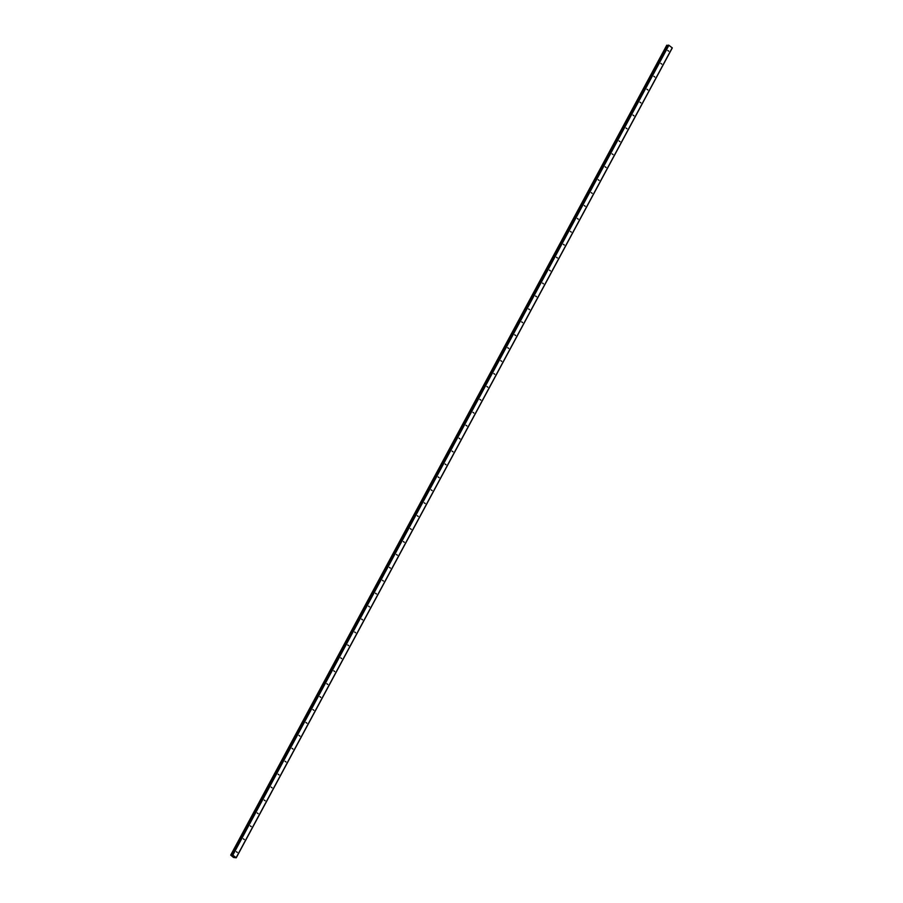 <?xml version="1.0" encoding="UTF-8"?>
<svg xmlns="http://www.w3.org/2000/svg" width="903" height="903" viewBox="0 0 903 903"><rect width="100%" height="100%" fill="white"/><g stroke="black" fill="none" stroke-linecap="round" stroke-linejoin="round"><path stroke-width="1.35" d="M668.717 51.178L667.791 50.489L668.717 51.178M661.764 64.102L660.838 63.413L661.764 64.102M654.799 77.026L653.874 76.337L654.799 77.026M647.846 89.95L646.92 89.262L647.846 89.95M640.893 102.874L639.956 102.186L640.893 102.874M633.929 115.798L633.003 115.11L633.929 115.798M626.975 128.723L626.039 128.034L626.975 128.723M620.011 141.647L619.086 140.958L620.011 141.647M613.058 154.571L612.132 153.882L613.058 154.571M606.094 167.495L605.168 166.795L606.094 167.495M599.14 180.419L598.215 179.72L599.14 180.419M592.176 193.344L591.251 192.644L592.176 193.344M585.223 206.268L584.297 205.568L585.223 206.268M578.259 219.192L577.333 218.492L578.259 219.192M571.306 232.105L570.38 231.416L571.306 232.105M564.341 245.029L563.416 244.341L564.341 245.029M557.388 257.953L556.462 257.265L557.388 257.953M550.424 270.877L549.498 270.189L550.424 270.877M543.471 283.802L542.545 283.113L543.471 283.802M536.506 296.726L535.581 296.037L536.506 296.726M529.553 309.65L528.627 308.961L529.553 309.65M522.589 322.574L521.663 321.886L522.589 322.574M515.636 335.498L514.71 334.81L515.636 335.498M508.671 348.423L507.746 347.723L508.671 348.423M501.718 361.347L500.793 360.647L501.718 361.347M494.754 374.271L493.828 373.571L494.754 374.271M487.801 387.195L486.875 386.495L487.801 387.195M480.847 400.108L479.911 399.419L480.847 400.108M473.883 413.032L472.958 412.344L473.883 413.032M466.93 425.956L465.993 425.268L466.93 425.956M459.966 438.881L459.04 438.192L459.966 438.881M453.013 451.805L452.087 451.116L453.013 451.805M446.048 464.729L445.123 464.04L446.048 464.729M439.095 477.653L438.169 476.965L439.095 477.653M432.131 490.577L431.205 489.889L432.131 490.577M425.178 503.502L424.252 502.813L425.178 503.502M418.213 516.426L417.288 515.726L418.213 516.426M411.26 529.35L410.334 528.65L411.26 529.35M404.296 542.274L403.37 541.574L404.296 542.274M397.343 555.198L396.417 554.498L397.343 555.198M390.378 568.111L389.453 567.423L390.378 568.111M383.425 581.035L382.5 580.347L383.425 581.035M376.461 593.96L375.535 593.271L376.461 593.96M369.508 606.884L368.582 606.195L369.508 606.884M362.543 619.808L361.618 619.119L362.543 619.808M355.59 632.732L354.665 632.044L355.59 632.732M348.626 645.656L347.7 644.968L348.626 645.656M341.673 658.58L340.747 657.892L341.673 658.58M334.708 671.505L333.783 670.816L334.708 671.505M327.755 684.429L326.83 683.729L327.755 684.429M320.802 697.353L319.865 696.653L320.802 697.353M313.838 710.277L312.912 709.577L313.838 710.277M306.885 723.201L305.948 722.502L306.885 723.201M299.92 736.114L298.995 735.426L299.92 736.114M292.967 749.038L292.041 748.35L292.967 749.038M286.003 761.963L285.077 761.274L286.003 761.963M279.05 774.887L278.124 774.198L279.05 774.887M272.085 787.811L271.16 787.123L272.085 787.811M265.132 800.735L264.207 800.047L265.132 800.735M258.168 813.659L257.242 812.971L258.168 813.659M251.215 826.584L250.289 825.895L251.215 826.584M244.25 839.508L243.325 838.819L244.25 839.508M237.297 852.432L236.372 851.732L237.297 852.432M668.197 45.184L232.127 855.039L668.197 45.206L668.909 45.285L672.295 47.915L236.236 857.782L233.516 857.478L230.705 855.107L232.839 855.141L236.236 857.782M666.786 45.218L230.863 855.073M667.949 45.635L666.933 45.218M672.25 47.78L236.18 857.636M667.622 45.5L231.563 855.367M667.712 45.534L231.642 855.389M668.592 45.15L232.522 855.017M668.909 45.285L232.839 855.141M667.001 45.229L230.942 855.096M667.057 45.252L230.987 855.118M667.125 45.285L231.055 855.152M667.949 45.624L231.879 855.491M668.231 45.161L232.173 855.028M666.764 45.229L230.705 855.085"/></g></svg>
